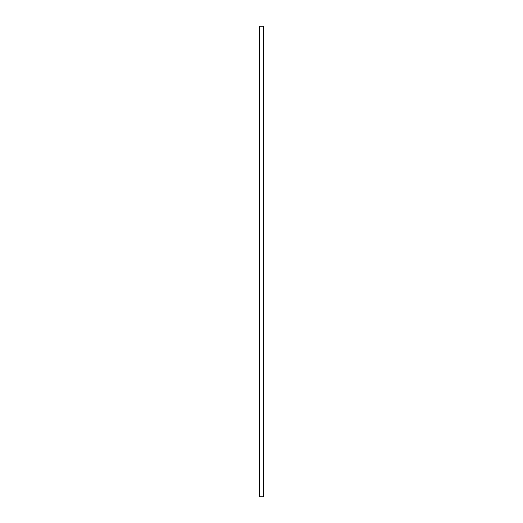 <?xml version="1.0" encoding="UTF-8"?>
<svg xmlns="http://www.w3.org/2000/svg" width="523" height="523" viewBox="0 0 523 523"><rect width="100%" height="100%" fill="white"/><g stroke="black" fill="none" stroke-linecap="round" stroke-linejoin="round"><path stroke-width="0.78" d="M263.984 496.85L263.984 26.15L263.514 26.15L263.514 496.85L263.984 496.85L263.984 26.15L263.514 26.15L263.514 496.85L259.486 496.85L259.486 26.15L263.514 26.15L259.016 26.15L259.016 496.85L259.486 496.85L259.486 26.15L259.029 26.15L259.016 496.85L263.984 496.85"/></g></svg>
